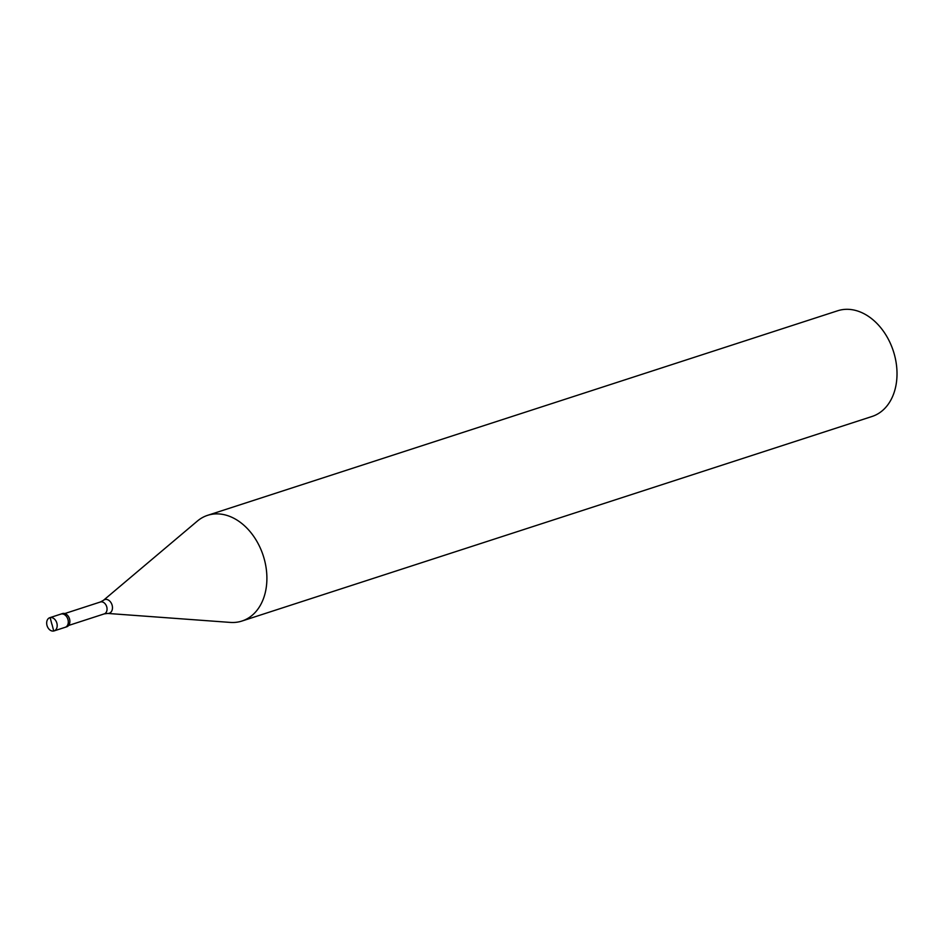 <?xml version="1.0" encoding="UTF-8"?>
<svg xmlns="http://www.w3.org/2000/svg" width="941" height="941" viewBox="0 0 941 941"><rect width="100%" height="100%" fill="white"/><g stroke="black" fill="none" stroke-linecap="round" stroke-linejoin="round"><path stroke-width="1.41" d="M51.978 624.283L53.731 630.999A6.952 5.058 72 0 1 47.05 625.624A6.952 5.058 72 0 1 49.791 617.696A6.952 5.058 72 0 1 50.132 617.602A6.952 5.058 -108 0 1 56.813 622.977A6.952 5.058 -108 0 1 54.072 630.905L65.176 627.306A6.952 5.058 -108 0 0 67.917 619.366A6.952 5.058 -108 0 0 61.236 613.991A6.952 5.058 72 0 0 60.894 614.085A6.952 5.058 72 0 1 61.236 613.991A6.952 5.058 -108 0 1 67.917 619.366A6.952 5.058 -108 0 1 65.176 627.306L66.764 626.788A6.952 5.058 -108 0 0 69.505 618.86A6.952 5.058 -108 0 0 62.824 613.473A6.952 5.058 72 0 0 62.471 613.567A6.952 5.058 72 0 0 62.141 613.697M60.553 614.214A6.952 5.058 72 0 1 60.894 614.085L62.471 613.567M103.463 600.311L197.387 521.055A55.578 40.439 72 0 1 207.62 515.327A55.578 40.439 72 0 1 210.408 514.574A55.578 40.439 -108 0 1 263.833 557.59A55.578 40.439 -108 0 1 241.943 621.036A55.578 40.439 -108 0 1 239.143 621.801A55.578 40.439 72 0 1 230.286 622.413L107.721 613.438L104.251 613.885A6.258 4.552 -108 0 0 106.709 606.745A6.258 4.552 -108 0 0 100.711 601.911A6.258 4.552 72 0 0 100.393 601.993L103.463 600.311A7.199 5.234 72 0 1 105.157 599.476A7.199 5.234 -108 0 1 112.144 605.298A7.199 5.234 -108 0 1 108.874 613.367A7.199 5.234 72 0 1 107.721 613.438M207.62 515.327L837.725 310.753A55.578 40.439 72 0 1 840.525 310.001A55.578 40.439 -108 0 1 893.95 353.028A55.578 40.439 -108 0 1 872.048 416.475L241.943 621.036M51.884 624.306L50.132 617.602M100.087 602.111A6.258 4.552 72 0 1 100.393 601.993L64.788 613.556M103.933 613.967A6.258 4.552 -108 0 0 104.251 613.885L68.646 625.447M49.791 617.696L60.894 614.085"/></g></svg>
